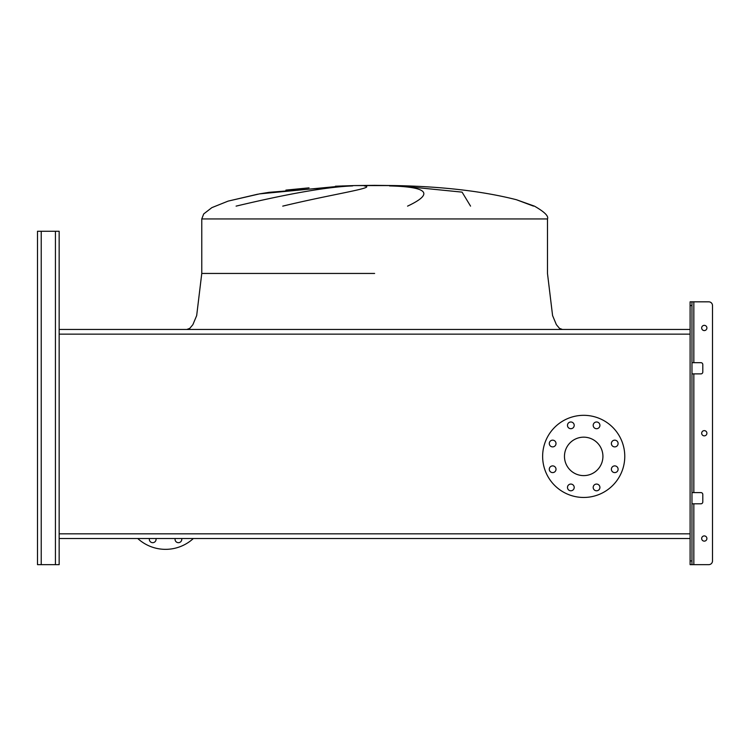 <?xml version="1.0" encoding="UTF-8"?>
<svg xmlns="http://www.w3.org/2000/svg" width="750" height="750" viewBox="0 0 750 750"><rect width="100%" height="100%" fill="white"/><g stroke="black" fill="none" stroke-linecap="round" stroke-linejoin="round"><path stroke-width="1.12" d="M533.513 206.128L516.366 199.706C482.784 191.194 442.387 186.487 395.175 185.578L354.075 185.578L395.175 185.578L354.075 185.578L374.625 185.344L354.075 185.578L269.241 192.309L259.659 193.847L269.241 192.309L354.075 185.578L335.428 186.216M342.881 185.916L259.453 193.884M236.1 206.128C288.525 193.631 327.347 186.891 352.575 185.916M364.294 185.916C377.841 187.659 333.328 193.912 282.741 206.128M259.575 193.866L228.094 201.122L211.856 207.637L203.709 213.928L201.769 218.944L547.481 218.944C548.794 216.122 544.434 211.847 534.412 206.128L516.45 199.734M407.569 206.128C434.166 193.631 428.156 186.891 389.531 185.916M399.984 185.916L462.075 192.131L470.559 206.128M688.603 329.456L60.647 329.456M59.156 538.519L690.103 538.519L59.156 538.519L59.156 231.263L59.156 334.144L690.103 334.144L690.103 533.831L59.156 533.831L59.156 564.656L59.156 545.241M549.291 443.531A3.356 3.356 0 0 0 552.656 446.887A3.356 3.356 0 0 0 556.013 443.531A3.356 3.356 0 0 0 552.656 440.166A3.356 3.356 0 0 0 549.291 443.531M549.291 469.247A3.356 3.356 0 0 0 552.656 472.603A3.356 3.356 0 0 0 556.013 469.247A3.356 3.356 0 0 0 552.656 465.891A3.356 3.356 0 0 0 549.291 469.247M567.478 487.434A3.356 3.356 0 0 0 570.834 490.791A3.356 3.356 0 0 0 574.2 487.434A3.356 3.356 0 0 0 570.834 484.069A3.356 3.356 0 0 0 567.478 487.434M593.194 487.434A3.356 3.356 0 0 0 596.559 490.791A3.356 3.356 0 0 0 599.916 487.434A3.356 3.356 0 0 0 596.559 484.069A3.356 3.356 0 0 0 593.194 487.434M611.381 469.247A3.356 3.356 0 0 0 614.738 472.603A3.356 3.356 0 0 0 618.103 469.247A3.356 3.356 0 0 0 614.738 465.891A3.356 3.356 0 0 0 611.381 469.247M611.381 443.531A3.356 3.356 0 0 0 614.738 446.887A3.356 3.356 0 0 0 618.103 443.531A3.356 3.356 0 0 0 614.738 440.166A3.356 3.356 0 0 0 611.381 443.531M593.194 425.344A3.356 3.356 0 0 0 596.559 428.709A3.356 3.356 0 0 0 599.916 425.344A3.356 3.356 0 0 0 596.559 421.988A3.356 3.356 0 0 0 593.194 425.344M567.478 425.344A3.356 3.356 0 0 0 570.834 428.709A3.356 3.356 0 0 0 574.2 425.344A3.356 3.356 0 0 0 570.834 421.988A3.356 3.356 0 0 0 567.478 425.344M583.697 415.322A41.072 41.072 0 0 1 624.769 456.384A41.072 41.072 0 0 1 583.697 497.456A41.072 41.072 0 0 1 542.634 456.384A41.072 41.072 0 0 1 583.697 415.322M583.697 475.613A19.228 19.228 0 0 1 564.469 456.384A19.228 19.228 0 0 1 583.697 437.166A19.228 19.228 0 0 1 602.925 456.384A19.228 19.228 0 0 1 583.697 475.613M690.103 334.144L690.103 329.456L59.156 329.456L59.156 246.197M690.103 533.831L690.103 560.925L691.969 560.925L691.969 305.559L690.103 305.559L690.103 301.828L708.769 301.828A3.731 3.731 0 0 1 712.5 305.559L712.5 560.925L712.5 305.559M181.678 538.519A3.356 3.356 0 0 1 178.416 542.681A3.356 3.356 0 0 1 175.153 538.519M155.963 538.519A3.356 3.356 0 0 1 152.7 542.681A3.356 3.356 0 0 1 149.438 538.519M137.766 538.519A41.072 41.072 0 0 0 193.341 538.519M37.5 560.925L37.5 231.263L59.156 231.263L59.156 238.734M37.5 234.994L37.5 564.656L59.156 564.656L59.156 552.712M706.903 433.238A2.616 2.616 0 0 1 704.288 435.853A2.616 2.616 0 0 1 701.672 433.238A2.616 2.616 0 0 1 704.288 430.631A2.616 2.616 0 0 1 706.903 433.238M706.903 538.519A2.616 2.616 0 0 1 704.288 541.134A2.616 2.616 0 0 1 701.672 538.519A2.616 2.616 0 0 1 704.288 535.913A2.616 2.616 0 0 1 706.903 538.519M706.903 327.956A2.616 2.616 0 0 1 704.288 330.572A2.616 2.616 0 0 1 701.672 327.956A2.616 2.616 0 0 1 704.288 325.35A2.616 2.616 0 0 1 706.903 327.956M691.969 560.925L691.969 564.656L708.769 564.656A3.731 3.731 0 0 0 712.5 560.925M691.969 362.681L700.922 362.681A1.866 1.866 0 0 1 702.797 364.547L702.797 372.009A1.866 1.866 0 0 1 700.922 373.884L691.969 373.884M691.969 492.6L700.922 492.6A1.866 1.866 0 0 1 702.797 494.466L702.797 501.938A1.866 1.866 0 0 1 700.922 503.803L691.969 503.803M690.103 329.456L690.103 305.559M691.969 564.656L690.103 564.656L690.103 560.925M691.969 301.828L691.969 305.559M693.834 503.803L693.834 564.656L708.769 564.656M693.834 362.681L693.834 301.828L708.769 301.828M702.797 364.547A1.866 1.866 0 0 0 700.922 362.681M700.922 373.884A1.866 1.866 0 0 0 702.797 372.009M702.797 494.466A1.866 1.866 0 0 0 700.922 492.6M700.922 503.803A1.866 1.866 0 0 0 702.797 501.938M374.625 273.45L201.769 273.45L374.625 273.45M55.425 564.656L55.425 231.263M41.231 564.656L41.231 231.263M693.834 492.6L693.834 373.884M257.803 194.175L228.094 201.122L211.856 207.637L203.709 213.928L201.769 218.944L203.709 213.928L211.856 207.637L228.094 201.122L257.803 194.175L228.094 201.122L211.856 207.637L203.709 213.928L201.769 218.944L201.769 273.45L196.678 315.581L192.881 324.656L189.778 328.359L186.834 329.456M259.659 193.847L269.166 192.319L259.659 193.847M285.909 190.106L309.028 187.856M547.481 218.944C548.794 216.122 544.434 211.847 534.412 206.128C544.434 211.847 548.794 216.122 547.481 218.944L547.481 273.45L552.581 315.581L556.369 324.656L559.481 328.359L562.416 329.456M395.175 185.578L374.625 185.344L395.175 185.578"/></g></svg>

